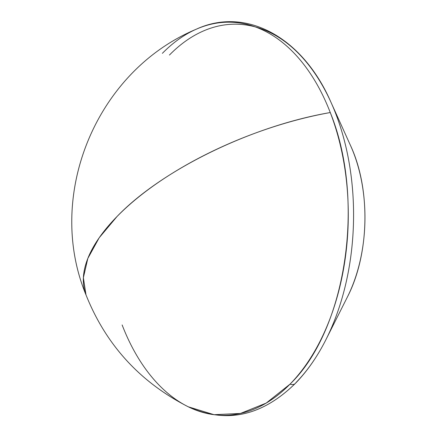 <?xml version="1.0" encoding="UTF-8"?>
<svg xmlns="http://www.w3.org/2000/svg" width="437" height="437" viewBox="0 0 437 437"><rect width="100%" height="100%" fill="white"/><g stroke="black" fill="none" stroke-linecap="round" stroke-linejoin="round"><path stroke-width="0.66" d="M162.373 53.336A196.59 122.043 91.2 0 1 209.629 24.587A196.59 122.043 91.2 0 1 330.268 112.538A196.59 122.043 91.2 0 1 290.026 384.145C346.514 329.678 365.807 199.458 330.268 112.538C251.581 126.064 161.821 169.818 117.083 216.462L99.199 237.766L87.826 258.425L83.374 277.703L86.002 294.904A208.416 90.055 -21.1 0 1 117.083 216.462A208.416 90.055 -21.1 0 1 330.268 112.538A196.59 122.043 -88.8 0 0 196.131 29.274C246.113 6.036 302.912 37.582 330.935 102.198A194.716 120.874 91.2 0 1 325.98 339.549C317.3 356.778 307.08 371.412 295.325 383.446C261.916 416.139 226.224 423.917 188.254 406.792L214.07 414.697L240.454 413.446L266.171 403.105L290.026 384.145A7.926 5.184 44.4 0 0 295.303 383.468A7.926 5.184 -135.6 0 1 290.026 384.145A196.59 122.043 91.2 0 1 173.85 398.02A196.59 122.043 91.2 0 1 122.131 324.942M347.317 297.16A124.469 77.267 -88.8 0 0 350.479 145.439C370.915 189.155 369.511 254.438 347.317 297.16L325.98 339.549A194.716 120.874 91.2 0 1 295.876 382.703A194.716 120.874 -88.8 0 0 334.431 320.605A194.716 120.874 -88.8 0 0 332.005 104.612A194.716 120.874 -88.8 0 0 169.441 55.046M351.168 146.985A124.469 77.267 91.2 0 1 352.719 285.05M196.131 29.274C95.479 71.422 45.12 196.158 86.002 294.904C105.918 344.842 139.998 382.14 188.254 406.792M330.935 102.198L350.479 145.439"/></g></svg>
